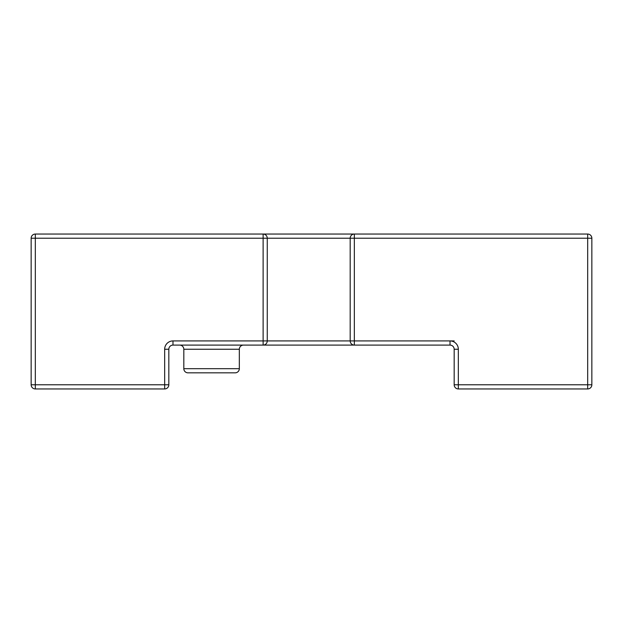 <?xml version="1.0" encoding="UTF-8"?>
<svg xmlns="http://www.w3.org/2000/svg" width="623" height="623" viewBox="0 0 623 623"><rect width="100%" height="100%" fill="white"/><g stroke="black" fill="none" stroke-linecap="round" stroke-linejoin="round"><path stroke-width="0.93" d="M235.167 372.842A4.166 4.166 0 0 0 239.333 368.684L183.816 368.684A4.166 4.166 0 0 0 187.982 372.842L235.167 372.842L187.982 372.842A4.166 4.166 0 0 1 183.816 368.684L183.816 349.254A4.166 4.166 0 0 0 179.65 345.087M243.492 345.087A4.166 4.166 0 0 0 239.333 349.254L183.816 349.254M239.333 368.684L239.333 349.254M172.992 340.921L263.116 340.921L263.116 238.22L35.316 238.22L35.316 234.053A4.166 4.166 0 0 0 31.15 238.22A4.166 4.166 0 0 1 35.316 234.053L587.684 234.053A4.166 4.166 0 0 1 591.85 238.22L591.85 384.78A4.166 4.166 0 0 1 587.684 388.947L458.333 388.947L458.333 349.254A8.325 8.325 0 0 0 450.008 340.921L450.008 345.087L172.992 345.087A4.166 4.166 0 0 0 168.825 349.254L168.825 384.78A4.166 4.166 0 0 1 164.667 388.947L35.316 388.947A4.166 4.166 0 0 1 31.15 384.78L31.15 238.22L35.316 238.22L35.316 384.78L164.667 384.78L164.667 349.254L168.825 349.254A4.166 4.166 0 0 1 172.992 345.087L172.992 340.921A8.325 8.325 0 0 0 164.667 349.254M454.175 340.921L354.331 340.921L354.331 238.22L591.85 238.22A4.166 4.166 0 0 0 587.684 234.053L587.684 388.947A4.166 4.166 0 0 0 591.85 384.78L454.175 384.78A4.166 4.166 0 0 0 458.333 388.947A4.166 4.166 0 0 1 454.175 384.78L454.175 349.254A4.166 4.166 0 0 0 450.008 345.087A4.166 4.166 0 0 1 454.175 349.254L458.333 349.254M267.259 238.22L267.259 340.921L350.188 340.921L350.188 238.22L263.116 238.22L263.116 234.053A4.166 4.143 90 0 1 267.259 238.22M31.15 384.78A4.166 4.166 0 0 0 35.316 388.947L35.316 384.78L31.15 384.78M164.667 384.78L164.667 388.947A4.166 4.166 0 0 0 168.825 384.78L164.667 384.78M263.116 340.921L263.116 345.087A4.166 4.143 90 0 0 267.259 340.921L263.116 340.921M354.331 234.053A4.166 4.143 90 0 0 350.188 238.22L354.331 238.22L354.331 234.053M350.188 340.921A4.166 4.143 90 0 0 354.331 345.087L354.331 340.921L350.188 340.921"/></g></svg>
